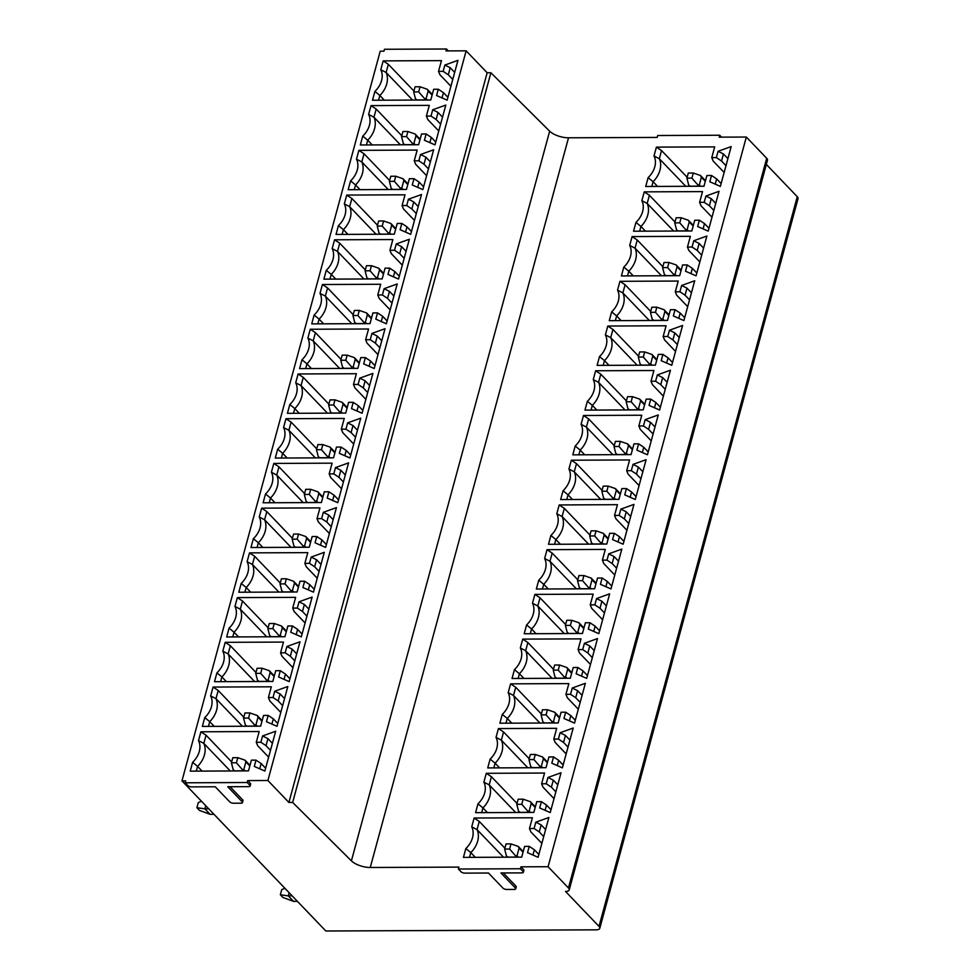 <?xml version="1.0" encoding="UTF-8"?>
<svg xmlns="http://www.w3.org/2000/svg" width="980" height="980" viewBox="0 0 980 980"><rect width="100%" height="100%" fill="white"/><g stroke="black" fill="none" stroke-linecap="round" stroke-linejoin="round"><path stroke-width="1.47" d="M503.291 872.96L515.921 886.128A2.903 1.176 15.2 0 1 516.227 886.9L515.713 888.823A2.903 1.176 -164.8 0 1 514.218 889.436L506.746 889.46A2.903 1.176 -164.8 0 1 502.948 888.101L488.493 873.021L464.826 873.131A2.903 1.176 -164.8 0 1 461.029 871.759L458.395 869.027L520.417 868.758L523.038 871.502L523.565 869.579A2.903 1.176 15.2 0 1 523.871 870.35L523.357 872.274A2.903 1.176 -164.8 0 0 523.038 871.502M515.713 888.823A2.903 1.176 -164.8 0 0 515.394 888.052L500.952 872.972L521.862 872.886A2.903 1.176 -164.8 0 0 523.357 872.274M230.079 786.72L242.697 799.888A2.903 1.176 15.2 0 1 243.003 800.66L242.489 802.583A2.903 1.176 -164.8 0 1 241.007 803.196L233.534 803.22A2.903 1.176 -164.8 0 1 229.724 801.861L215.269 786.781L191.614 786.879A2.903 1.176 -164.8 0 1 187.805 785.519L185.183 782.787L247.193 782.518L249.827 785.262L250.341 783.339A2.903 1.176 15.2 0 1 250.647 784.11L250.133 786.034A2.903 1.176 -164.8 0 0 249.827 785.262M242.489 802.583A2.903 1.176 -164.8 0 0 242.183 801.812L227.728 786.732L248.65 786.646A2.903 1.176 -164.8 0 0 250.133 786.034M520.417 868.758L520.931 866.835L523.565 869.579M185.183 782.787L185.698 780.864L181.962 780.876L325.838 931L596.073 929.836A7.252 2.952 -164.8 0 0 599.785 928.317A7.252 2.952 -164.8 0 0 599.013 926.382L565.509 891.433A7.252 2.952 -164.8 0 0 569.221 889.901A7.252 2.952 -164.8 0 0 568.449 887.978L548.09 866.724L746.331 137.041L719.185 137.151L719.712 135.24L657.69 135.51L657.176 137.421L568.51 137.8A14.504 5.905 -164.8 0 1 549.658 131.185L490.894 72.753L487.158 72.765L466.137 50.825L445.961 50.911L446.488 49L448.313 50.911M548.09 866.724L520.931 866.835M458.395 869.027L458.922 867.104L370.256 867.484L568.51 137.8M555.868 791.84L551.397 787.185L546.24 783.767L541.634 783.78L544.549 773.048L486.276 773.306L483.875 782.138A19.576 14.798 136.2 0 1 477.983 803.821L475.582 812.665L533.855 812.408L536.771 801.677L541.389 801.652L546.534 805.07L545.113 810.325M546.24 783.767L547.955 777.471L561.05 772.755L550.233 812.567L539.674 807.949L541.389 801.652M568.02 747.115L563.549 742.46L558.392 739.043L553.786 739.055L556.701 728.324L498.428 728.569L496.027 737.413A19.576 14.798 136.2 0 1 490.135 759.096L487.734 767.928L546.007 767.683L548.923 756.952L553.541 756.928L558.686 760.345L557.265 765.601M558.392 739.043L560.107 732.746L573.202 728.03L562.385 767.842L551.826 763.224L553.541 756.928M580.172 702.391L575.701 697.736L570.544 694.306L565.938 694.33L568.853 683.599L510.58 683.844L508.179 692.689A19.576 14.798 136.2 0 1 502.287 714.371L499.886 723.203L558.159 722.958L561.075 712.227L565.693 712.203L570.838 715.62L569.417 720.876M570.544 694.306L572.259 688.021L585.354 683.305L574.537 723.105L563.978 718.487L565.693 712.203M592.324 657.666L587.853 652.999L582.696 649.581L578.09 649.605L581.005 638.874L522.732 639.119L520.331 647.952A19.576 14.798 136.2 0 1 514.439 669.646L512.038 678.479L570.311 678.234L573.226 667.49L577.845 667.478L582.99 670.896L581.569 676.139M582.696 649.581L584.411 643.297L597.506 638.568L586.689 678.38L576.13 673.762L577.845 667.478M604.476 612.941L600.005 608.274L594.848 604.856L590.242 604.88L593.157 594.137L534.884 594.395L532.483 603.227A19.576 14.798 136.2 0 1 526.591 624.922L524.19 633.754L582.463 633.497L585.379 622.766L589.985 622.753L595.142 626.171L593.721 631.414M594.848 604.856L596.563 598.572L609.658 593.843L598.841 633.656L588.282 629.038L589.985 622.753M616.628 568.216L612.157 563.549L607 560.131L602.394 560.156L605.309 549.413L547.036 549.67L544.635 558.502A19.576 14.798 136.2 0 1 538.743 580.185L536.342 589.029L594.615 588.772L597.53 578.041L602.137 578.016L607.294 581.446L605.873 586.689M607 560.131L608.715 553.835L621.81 549.119L610.993 588.931L600.434 584.313L602.137 578.016M628.78 523.491L624.309 518.824L619.152 515.407L614.546 515.419L617.461 504.688L559.188 504.945L556.787 513.777A19.576 14.798 136.2 0 1 550.895 535.46L548.494 544.304L606.767 544.047L609.683 533.316L614.288 533.292L619.446 536.709L618.025 541.965M619.152 515.407L620.867 509.11L633.962 504.394L623.145 544.206L612.586 539.588L614.288 533.292M640.932 478.755L636.461 474.1L631.304 470.682L626.698 470.694L629.613 459.963L571.34 460.208L568.939 469.053A19.576 14.798 136.2 0 1 563.047 490.735L560.646 499.567L618.919 499.322L621.835 488.591L626.441 488.567L631.598 491.985L630.177 497.24M631.304 470.682L633.019 464.385L646.114 459.669L635.297 499.482L624.738 494.863L626.441 488.567M653.084 434.03L648.613 429.375L643.456 425.957L638.85 425.969L641.765 415.238L583.492 415.483L581.091 424.328A19.576 14.798 136.2 0 1 575.199 446.01L572.798 454.843L631.071 454.598L633.986 443.866L638.592 443.842L643.75 447.26L642.329 452.515M643.456 425.957L645.171 419.661L658.266 414.944L647.449 454.757L636.89 450.139L638.592 443.842M665.236 389.305L660.765 384.65L655.608 381.22L651.002 381.245L653.917 370.514L595.644 370.759L593.243 379.591A19.576 14.798 136.2 0 1 587.351 401.286L584.95 410.118L643.223 409.873L646.139 399.13L650.745 399.117L655.902 402.535L654.481 407.778M655.608 381.22L657.323 374.936L670.418 370.22L659.601 410.02L649.042 405.401L650.745 399.117M677.388 344.58L672.917 339.913L667.76 336.495L663.154 336.52L666.069 325.789L607.796 326.034L605.395 334.866A19.576 14.798 136.2 0 1 599.503 356.561L597.102 365.393L655.375 365.148L658.291 354.405L662.897 354.393L668.054 357.81L666.633 363.053M667.76 336.495L669.475 330.211L682.57 325.483L671.753 365.295L661.194 360.677L662.897 354.393M689.54 299.856L685.069 295.188L679.912 291.771L675.306 291.795L678.221 281.052L619.948 281.309L617.547 290.141A19.576 14.798 136.2 0 1 611.655 311.836L609.254 320.668L667.527 320.411L670.442 309.68L675.048 309.668L680.206 313.086L678.785 318.329M679.912 291.771L681.627 285.486L694.722 280.758L683.905 320.57L673.346 315.952L675.048 309.668M701.692 255.131L697.221 250.464L692.064 247.046L687.458 247.07L690.373 236.327L632.1 236.584L629.699 245.417A19.576 14.798 136.2 0 1 623.807 267.099L621.406 275.944L679.679 275.686L682.595 264.955L687.201 264.931L692.358 268.361L690.937 273.604M692.064 247.046L693.779 240.749L706.874 236.033L696.057 275.846L685.498 271.227L687.201 264.931M713.844 210.394L709.373 205.739L704.216 202.321L699.61 202.333L702.525 191.602L644.252 191.86L641.851 200.692A19.576 14.798 136.2 0 1 635.959 222.374L633.558 231.219L691.831 230.962L694.747 220.231L699.353 220.206L704.51 223.624L703.089 228.879M704.216 202.321L705.931 196.025L719.026 191.308L708.209 231.121L697.65 226.503L699.353 220.206M725.996 165.669L721.525 161.014L716.368 157.596L711.762 157.609L714.677 146.878L656.404 147.123L654.003 155.967A19.576 14.798 136.2 0 1 648.111 177.65L645.71 186.482L703.983 186.237L706.899 175.506L711.505 175.481L716.662 178.899L715.241 184.154M716.368 157.596L718.083 151.3L731.178 146.584L720.361 186.396L709.802 181.778L711.505 175.481M543.716 836.577L539.245 831.91L534.088 828.492L529.482 828.517L532.397 817.773L474.124 818.031L471.723 826.863A19.576 14.798 136.2 0 1 465.831 848.545L463.43 857.39L521.703 857.133L524.619 846.402L529.237 846.377L534.382 849.795L532.961 855.05M534.088 828.492L535.803 822.196L548.898 817.479L538.081 857.292L527.522 852.673L529.237 846.377M471.723 826.863L477.052 829.619A21.756 16.44 136.2 0 1 470.804 852.625L465.831 848.545M503.5 857.218L477.052 829.619L479.269 821.448L474.124 818.031M504.884 848.166L479.269 821.448M529.482 828.517L530.903 831.947L541.866 843.388M539.245 831.91L541.156 824.878L545.627 829.545M535.803 822.196L541.156 824.878M538.853 854.462L534.382 849.795M469.518 857.365L470.804 852.625L475.312 857.341M508.044 857.194L506.403 855.92L504.639 849.048L509.625 849.035L511.009 843.915L506.023 843.939L504.639 849.048M507.616 857.194L506.403 855.92M518.334 857.145L517.024 855.785L515.639 855.883L515.431 857.071L507.959 857.096M515.639 855.883L509.625 849.035M511.009 843.915L518.212 846.414L519.106 848.117L517.024 855.785M483.875 782.138L489.204 784.894A21.756 16.44 136.2 0 1 482.956 807.9L477.983 803.821M515.652 812.481L489.204 784.894L491.421 776.723L486.276 773.306M517.036 803.441L491.421 776.723M541.634 783.78L543.055 787.222L554.019 798.651M551.397 787.185L553.308 780.154L557.779 784.821M547.955 777.471L553.308 780.154M551.005 809.737L546.534 805.07M481.67 812.628L482.956 807.9L487.464 812.604M520.196 812.469L518.555 811.195L516.791 804.323L521.777 804.311L523.161 799.19L518.175 799.215L516.791 804.323M519.768 812.469L518.555 811.195M530.486 812.42L529.176 811.06L527.791 811.158L527.583 812.334L520.111 812.371M527.791 811.158L521.777 804.311M523.161 799.19L530.364 801.689L531.258 803.392L529.176 811.06M496.027 737.413L501.356 740.17A21.756 16.44 136.2 0 1 495.108 763.175L490.135 759.096M527.804 767.757L501.356 740.17L503.573 731.986L498.428 728.569M529.188 758.716L503.573 731.986M553.786 739.055L555.207 742.497L566.171 753.926M563.549 742.46L565.46 735.429L569.931 740.096M560.107 732.746L565.46 735.429M563.157 765.013L558.686 760.345M493.822 767.904L495.108 763.175L499.616 767.879M532.348 767.744L530.707 766.47L528.943 759.598L533.929 759.573L535.313 754.465L530.327 754.49L528.943 759.598M531.92 767.744L530.707 766.47M542.638 767.695L541.327 766.323L539.943 766.433L539.735 767.61L532.263 767.646M539.943 766.433L533.929 759.573M535.313 754.465L542.516 756.952L543.41 758.667L541.327 766.323M508.179 692.689L513.508 695.445A21.756 16.44 136.2 0 1 507.26 718.45L502.287 714.371M539.956 723.032L513.508 695.445L515.725 687.262L510.58 683.844M541.34 713.979L515.725 687.262M565.938 694.33L567.359 697.772L578.323 709.202M575.701 697.736L577.612 690.704L582.083 695.359M572.259 688.021L577.612 690.704M575.309 720.288L570.838 715.62M505.974 723.179L507.26 718.45L511.768 723.154M544.5 723.02L542.859 721.745L541.095 714.873L546.081 714.849L547.465 709.74L542.479 709.765L541.095 714.873M544.072 723.02L542.859 721.745M554.79 722.971L553.48 721.598L552.095 721.709L551.887 722.885L544.415 722.922M552.095 721.709L546.081 714.849M547.465 709.74L554.668 712.227L555.562 713.93L553.48 721.598M520.331 647.952L525.66 650.72A21.756 16.44 136.2 0 1 519.412 673.726L514.439 669.646M552.108 678.307L525.66 650.72L527.877 642.537L522.732 639.119M553.492 669.254L527.877 642.537M578.09 649.605L579.511 653.035L590.475 664.477M587.853 652.999L589.764 645.979L594.235 650.634M584.411 643.297L589.764 645.979M587.461 675.551L582.99 670.896M518.126 678.454L519.412 673.726L523.92 678.43M556.652 678.283L555.011 677.021L553.247 670.149L558.233 670.124L559.617 665.016L554.631 665.04L553.247 670.149M556.224 678.295L555.011 677.021M566.942 678.246L565.632 676.874L564.247 676.984L564.039 678.16L556.567 678.197M564.247 676.984L558.233 670.124M559.617 665.016L566.82 667.503L567.714 669.205L565.632 676.874M532.483 603.227L537.812 605.995A21.756 16.44 136.2 0 1 531.564 628.989L526.591 624.922M564.26 633.582L537.812 605.995L540.029 597.812L534.884 594.395M565.644 624.529L540.029 597.812M590.242 604.88L591.663 608.311L602.627 619.752M600.005 608.274L601.916 601.255L606.387 605.91M596.563 598.572L601.916 601.255M599.613 630.826L595.142 626.171M530.278 633.729L531.564 628.989L536.072 633.705M568.804 633.558L567.163 632.296L565.399 625.424L570.385 625.399L571.769 620.291L566.783 620.303L565.399 625.424M568.376 633.558L567.163 632.296M579.094 633.521L577.784 632.149L576.399 632.247L576.191 633.435L568.719 633.46M576.399 632.247L570.385 625.399M571.769 620.291L578.972 622.778L579.866 624.481L577.784 632.149M544.635 558.502L549.964 561.271A21.756 16.44 136.2 0 1 543.716 584.264L538.743 580.185M576.412 588.858L549.964 561.271L552.181 553.088L547.036 549.67M577.796 579.805L552.181 553.088M602.394 560.156L603.815 563.586L614.779 575.027M612.157 563.549L614.068 556.518L618.539 561.185M608.715 553.835L614.068 556.518M611.765 586.101L607.294 581.446M542.43 589.005L543.716 584.264L548.224 588.98M580.956 588.833L579.315 587.559L577.551 580.699L582.537 580.674L583.921 575.554L578.935 575.579L577.551 580.699M580.528 588.833L579.315 587.559M591.246 588.796L589.936 587.424L588.551 587.522L588.343 588.711L580.871 588.735M588.551 587.522L582.537 580.674M583.921 575.554L591.124 578.053L592.018 579.756L589.936 587.424M556.787 513.777L562.116 516.534A21.756 16.44 136.2 0 1 555.868 539.539L550.895 535.46M588.563 544.133L562.116 516.534L564.333 508.363L559.188 504.945M589.948 535.08L564.333 508.363M614.546 515.419L615.967 518.861L626.931 530.29M624.309 518.824L626.22 511.793L630.691 516.46M620.867 509.11L626.22 511.793M623.917 541.377L619.446 536.709M554.582 544.268L555.868 539.539L560.376 544.243M593.108 544.108L591.467 542.834L589.703 535.962L594.688 535.95L596.073 530.829L591.087 530.854L589.703 535.962M603.398 544.059L602.088 542.7L600.703 542.798L600.495 543.974L593.023 544.01M600.703 542.798L594.688 535.95M596.073 530.829L603.276 533.328L604.17 535.031L602.088 542.7M568.939 469.053L574.268 471.809A21.756 16.44 136.2 0 1 568.02 494.814L563.047 490.735M600.716 499.396L574.268 471.809L576.485 463.638L571.34 460.208M602.1 490.355L576.485 463.638M626.698 470.694L628.119 474.136L639.083 485.566M636.461 474.1L638.372 467.068L642.843 471.735M633.019 464.385L638.372 467.068M636.069 496.652L631.598 491.985M566.734 499.543L568.02 494.814L572.528 499.518M605.26 499.384L603.619 498.11L601.855 491.237L606.841 491.213L608.225 486.105L603.239 486.129L601.855 491.237M604.832 499.384L603.619 498.11M615.55 499.335L614.24 497.975L612.855 498.073L612.647 499.249L605.174 499.286M612.855 498.073L606.841 491.213M608.225 486.105L615.428 488.591L616.322 490.306L614.24 497.975M581.091 424.328L586.42 427.084A21.756 16.44 136.2 0 1 580.172 450.09L575.199 446.01M612.868 454.671L586.42 427.084L588.637 418.901L583.492 415.483M614.252 445.618L588.637 418.901M638.85 425.969L640.271 429.412L651.235 440.841M648.613 429.375L650.524 422.343L654.995 426.998M645.171 419.661L650.524 422.343M648.221 451.927L643.75 447.26M578.886 454.818L580.172 450.09L584.68 454.793M617.412 454.659L615.771 453.385L614.007 446.513L618.993 446.488L620.377 441.38L615.391 441.404L614.007 446.513M616.984 454.659L615.771 453.385M627.702 454.61L626.392 453.238L625.007 453.348L624.799 454.524L617.327 454.561M625.007 453.348L618.993 446.488M620.377 441.38L627.58 443.866L628.474 445.582L626.392 453.238M593.243 379.591L598.572 382.359A21.756 16.44 136.2 0 1 592.324 405.365L587.351 401.286M625.02 409.946L598.572 382.359L600.789 374.176L595.644 370.759M626.404 400.894L600.789 374.176M651.002 381.245L652.423 384.675L663.386 396.116M660.765 384.65L662.676 377.619L667.147 382.274M657.323 374.936L662.676 377.619M660.373 407.202L655.902 402.535M591.038 410.093L592.324 405.365L596.832 410.069M629.564 409.934L627.923 408.66L626.159 401.788L631.145 401.763L632.529 396.655L627.543 396.68L626.159 401.788M629.136 409.934L627.923 408.66M639.854 409.885L638.543 408.513L637.159 408.623L636.951 409.799L629.479 409.836M637.159 408.623L631.145 401.763M632.529 396.655L639.732 399.142L640.626 400.845L638.543 408.513M605.395 334.866L610.724 337.635A21.756 16.44 136.2 0 1 604.476 360.64L599.503 356.561M637.172 365.221L610.724 337.635L612.941 329.452L607.796 326.034M638.556 356.169L612.941 329.452M663.154 336.52L664.575 339.95L675.539 351.391M672.917 339.913L674.828 332.894L679.299 337.549M669.475 330.211L674.828 332.894M672.525 362.465L668.054 357.81M603.19 365.369L604.476 360.64L608.984 365.344M641.716 365.197L640.075 363.935L638.311 357.063L643.297 357.038L644.681 351.93L639.695 351.943L638.311 357.063M641.288 365.209L640.075 363.935M652.006 365.16L650.696 363.788L649.311 363.886L649.103 365.075L641.63 365.099M649.311 363.886L643.297 357.038M644.681 351.93L651.884 354.417L652.778 356.12L650.696 363.788M617.547 290.141L622.876 292.91A21.756 16.44 136.2 0 1 616.628 315.903L611.655 311.836M649.323 320.497L622.876 292.91L625.093 284.727L619.948 281.309M650.708 311.444L625.093 284.727M675.306 291.795L676.727 295.225L687.691 306.667M685.069 295.188L686.98 288.157L691.451 292.824M681.627 285.486L686.98 288.157M684.677 317.74L680.206 313.086M615.342 320.644L616.628 315.903L621.136 320.619M653.868 320.472L652.227 319.211L650.463 312.338L655.448 312.314L656.833 307.206L651.847 307.218L650.463 312.338M653.439 320.472L652.227 319.211M664.158 320.435L662.848 319.063L661.463 319.162L661.255 320.35L653.783 320.374M661.463 319.162L655.448 312.314M656.833 307.206L664.036 309.692L664.93 311.395L662.848 319.063M629.699 245.417L635.028 248.173A21.756 16.44 136.2 0 1 628.78 271.178L623.807 267.099M661.476 275.772L635.028 248.173L637.245 240.002L632.1 236.584M662.86 266.719L637.245 240.002M687.458 247.07L688.879 250.5L699.842 261.942M697.221 250.464L699.132 243.432L703.603 248.099M693.779 240.749L699.132 243.432M696.829 273.016L692.358 268.361M627.494 275.919L628.78 271.178L633.288 275.894M666.02 275.748L664.379 274.474L662.615 267.601L667.601 267.589L668.985 262.469L663.999 262.493L662.615 267.601M665.592 275.748L664.379 274.474M676.31 275.699L675 274.339L673.615 274.437L673.407 275.625L665.935 275.65M673.615 274.437L667.601 267.589M668.985 262.469L676.188 264.968L677.082 266.67L675 274.339M641.851 200.692L647.18 203.448A21.756 16.44 136.2 0 1 640.932 226.454L635.959 222.374M673.628 231.047L647.18 203.448L649.397 195.277L644.252 191.86M675.012 221.995L649.397 195.277M699.61 202.333L701.031 205.775L711.995 217.205M709.373 205.739L711.284 198.707L715.755 203.375M705.931 196.025L711.284 198.707M708.981 228.291L704.51 223.624M639.646 231.182L640.932 226.454L645.44 231.157M678.172 231.023L676.531 229.749L674.767 222.877L679.753 222.864L681.137 217.744L676.151 217.768L674.767 222.877M677.744 231.023L676.531 229.749M688.462 230.974L687.152 229.614L685.767 229.712L685.559 230.888L678.087 230.925M685.767 229.712L679.753 222.864M681.137 217.744L688.34 220.243L689.234 221.946L687.152 229.614M654.003 155.967L659.332 158.723A21.756 16.44 136.2 0 1 653.084 181.729L648.111 177.65M685.78 186.31L659.332 158.723L661.549 150.553L656.404 147.123M687.164 177.27L661.549 150.553M711.762 157.609L713.183 161.051L724.147 172.48M721.525 161.014L723.436 153.983L727.907 158.65M718.083 151.3L723.436 153.983M721.133 183.566L716.662 178.899M651.798 186.457L653.084 181.729L657.592 186.433M690.324 186.298L688.683 185.024L686.919 178.152L691.905 178.127L693.289 173.019L688.303 173.043L686.919 178.152M689.895 186.298L688.683 185.024M700.614 186.249L699.304 184.889L697.919 184.987L697.711 186.163L690.239 186.2M697.919 184.987L691.905 178.127M693.289 173.019L700.492 175.506L701.386 177.221L699.304 184.889M446.488 49L384.466 49.27L383.952 51.181L380.216 51.205L181.962 780.876M599.785 928.317L798.039 198.634A7.252 2.952 -164.8 0 0 797.267 196.698L766.323 164.419M569.221 889.901L767.475 160.218A7.252 2.952 -164.8 0 0 766.703 158.294L746.331 137.041M719.712 135.24L721.537 137.151M370.256 867.484A14.504 5.905 -164.8 0 1 351.404 860.857L292.653 802.436L288.916 802.448L267.895 780.509L466.137 50.825M267.895 780.509L247.72 780.595L250.341 783.339M247.193 782.518L247.72 780.595M282.644 705.6L278.173 700.945L273.028 697.527L268.422 697.539L271.338 686.808L213.052 687.066L210.651 695.898A19.576 14.798 136.2 0 1 204.759 717.581L202.358 726.425L260.643 726.168L263.559 715.437L268.165 715.412L273.31 718.83L271.889 724.085M273.028 697.527L274.731 691.231L287.826 686.514L277.009 726.327L266.45 721.709L268.165 715.412M294.796 660.875L290.325 656.22L285.18 652.803L280.574 652.815L283.49 642.084L225.204 642.329L222.803 651.173A19.576 14.798 136.2 0 1 216.911 672.856L214.51 681.688L272.795 681.443L275.711 670.712L280.317 670.688L285.462 674.105L284.041 679.361M285.18 652.803L286.883 646.506L299.978 641.79L289.161 681.602L278.602 676.984L280.317 670.688M306.948 616.151L302.477 611.496L297.332 608.066L292.726 608.09L295.642 597.359L237.356 597.604L234.955 606.449A19.576 14.798 136.2 0 1 229.063 628.131L226.662 636.963L284.947 636.718L287.863 625.987L292.469 625.963L297.614 629.38L296.193 634.636M297.332 608.066L299.035 601.781L312.13 597.065L301.313 636.865L290.754 632.247L292.469 625.963M319.1 571.426L314.629 566.759L309.484 563.341L304.866 563.365L307.793 552.634L249.508 552.879L247.107 561.712A19.576 14.798 136.2 0 1 241.215 583.406L238.814 592.239L297.099 591.994L300.015 581.25L304.621 581.238L309.766 584.656L308.345 589.899M309.484 563.341L311.187 557.057L324.282 552.328L313.465 592.141L302.906 587.522L304.621 581.238M331.252 526.701L326.781 522.034L321.636 518.616L317.018 518.641L319.946 507.897L261.66 508.155L259.259 516.987A19.576 14.798 136.2 0 1 253.367 538.682L250.966 547.514L309.251 547.257L312.167 536.526L316.773 536.513L321.918 539.931L320.497 545.174M321.636 518.616L323.339 512.332L336.434 507.603L325.617 547.416L315.058 542.798L316.773 536.513M343.404 481.976L338.933 477.309L333.788 473.891L329.17 473.916L332.098 463.173L273.812 463.43L271.411 472.262A19.576 14.798 136.2 0 1 265.519 493.945L263.118 502.789L321.403 502.532L324.319 491.801L328.925 491.776L334.07 495.206L332.649 500.449M333.788 473.891L335.491 467.595L348.586 462.879L337.769 502.691L327.21 498.073L328.925 491.776M355.556 437.252L351.085 432.584L345.94 429.166L341.322 429.179L344.25 418.448L285.964 418.705L283.563 427.537A19.576 14.798 136.2 0 1 277.671 449.22L275.27 458.064L333.555 457.807L336.471 447.076L341.077 447.052L346.222 450.469L344.801 455.725M345.94 429.166L347.643 422.87L360.738 418.154L349.921 457.966L339.362 453.348L341.077 447.052M367.708 392.515L363.237 387.86L358.092 384.442L353.474 384.454L356.401 373.723L298.116 373.968L295.715 382.812A19.576 14.798 136.2 0 1 289.823 404.495L287.422 413.327L345.707 413.082L348.623 402.351L353.229 402.327L358.374 405.745L356.953 411M358.092 384.442L359.795 378.145L372.89 373.429L362.073 413.241L351.514 408.623L353.229 402.327M379.86 347.79L375.389 343.135L370.244 339.717L365.626 339.729L368.554 328.998L310.268 329.243L307.867 338.088A19.576 14.798 136.2 0 1 301.975 359.77L299.574 368.603L357.859 368.358L360.775 357.627L365.381 357.602L370.526 361.02L369.105 366.275M370.244 339.717L371.947 333.421L385.042 328.704L374.225 368.517L363.666 363.899L365.381 357.602M392.012 303.065L387.541 298.41L382.396 294.98L377.778 295.005L380.705 284.274L322.42 284.519L320.019 293.351A19.576 14.798 136.2 0 1 314.127 315.046L311.726 323.878L370.011 323.633L372.927 312.889L377.533 312.877L382.678 316.295L381.257 321.538M382.396 294.98L384.099 288.696L397.194 283.967L386.377 323.78L375.818 319.162L377.533 312.877M404.164 258.34L399.693 253.673L394.548 250.255L389.93 250.28L392.858 239.549L334.572 239.794L332.171 248.626A19.576 14.798 136.2 0 1 326.279 270.321L323.878 279.153L382.163 278.908L385.079 268.165L389.685 268.153L394.83 271.57L393.409 276.813M394.548 250.255L396.251 243.971L409.346 239.243L398.529 279.055L387.97 274.437L389.685 268.153M416.316 213.615L411.845 208.948L406.7 205.531L402.082 205.555L405.01 194.812L346.724 195.069L344.323 203.901A19.576 14.798 136.2 0 1 338.431 225.596L336.03 234.428L394.315 234.171L397.231 223.44L401.837 223.428L406.982 226.846L405.561 232.089M406.7 205.531L408.403 199.246L421.498 194.518L410.681 234.33L400.122 229.712L401.837 223.428M428.468 168.891L423.997 164.224L418.852 160.806L414.234 160.83L417.162 150.087L358.876 150.344L356.475 159.177A19.576 14.798 136.2 0 1 350.583 180.859L348.182 189.704L406.467 189.446L409.383 178.715L413.989 178.691L419.134 182.121L417.713 187.364M418.852 160.806L420.555 154.509L433.65 149.793L422.833 189.606L412.274 184.987L413.989 178.691M440.62 124.154L436.149 119.499L431.004 116.081L426.386 116.093L429.314 105.362L371.028 105.62L368.627 114.452A19.576 14.798 136.2 0 1 362.735 136.134L360.334 144.979L418.619 144.722L421.535 133.99L426.141 133.966L431.286 137.384L429.865 142.639M431.004 116.081L432.707 109.785L445.802 105.068L434.985 144.881L424.426 140.263L426.141 133.966M452.772 79.429L448.301 74.774L443.156 71.356L438.538 71.368L441.466 60.638L383.18 60.883L380.779 69.727A19.576 14.798 136.2 0 1 374.887 91.41L372.486 100.242L430.771 99.997L433.687 89.266L438.293 89.241L443.438 92.659L442.017 97.914M443.156 71.356L444.859 65.06L457.954 60.343L447.137 100.156L436.578 95.538L438.293 89.241M270.492 750.337L266.021 745.67L260.876 742.252L256.27 742.277L259.186 731.533L200.9 731.791L198.499 740.623A19.576 14.798 136.2 0 1 192.607 762.305L190.206 771.15L248.491 770.893L251.407 760.162L256.013 760.137L261.158 763.555L259.737 768.81M260.876 742.252L262.579 735.956L275.674 731.239L264.857 771.052L254.298 766.433L256.013 760.137M198.499 740.623L203.828 743.379A21.756 16.44 136.2 0 1 197.58 766.385L192.607 762.305M230.275 770.978L203.828 743.379L206.057 735.208L231.66 761.926M200.9 731.791L206.057 735.208M256.27 742.277L257.679 745.707L268.643 757.148M266.021 745.67L267.932 738.638L272.403 743.306M262.579 735.956L267.932 738.638M265.629 768.222L261.158 763.555M196.294 771.125L197.58 766.385L202.101 771.101M234.833 770.954L233.191 769.68L231.415 762.808L236.4 762.795L237.785 757.675L232.811 757.699L231.415 762.808M234.392 770.954L233.191 769.68M245.11 770.905L243.8 769.545L242.415 769.643L242.207 770.831L234.735 770.856M242.415 769.643L236.4 762.795M237.785 757.675L245 760.174L245.882 761.877L243.8 769.545M210.651 695.898L215.98 698.654A21.756 16.44 136.2 0 1 209.732 721.66L204.759 717.581M242.428 726.241L215.98 698.654L218.209 690.484L243.812 717.201M213.052 687.066L218.209 690.484M268.422 697.539L269.831 700.982L280.795 712.411M278.173 700.945L280.084 693.914L284.555 698.581M274.731 691.231L280.084 693.914M277.781 723.497L273.31 718.83M208.446 726.388L209.732 721.66L214.253 726.364M246.985 726.229L245.343 724.955L243.567 718.083L248.553 718.071L249.937 712.95L244.963 712.975L243.567 718.083M246.543 726.229L245.343 724.955M257.262 726.18L255.952 724.82L254.567 724.918L254.359 726.094L246.887 726.131M254.567 724.918L248.553 718.071M249.937 712.95L257.152 715.449L258.034 717.152L255.952 724.82M222.803 651.173L228.132 653.93A21.756 16.44 136.2 0 1 221.884 676.935L216.911 672.856M254.579 681.517L228.132 653.93L230.361 645.747L255.964 672.476M225.204 642.329L230.361 645.747M280.574 652.815L281.983 656.257L292.947 667.686M290.325 656.22L292.236 649.189L296.707 653.856M286.883 646.506L292.236 649.189M289.933 678.773L285.462 674.105M220.598 681.664L221.884 676.935L226.392 681.639M259.137 681.504L257.495 680.23L255.719 673.358L260.704 673.333L262.089 668.225L257.115 668.25L255.719 673.358M258.696 681.504L257.495 680.23M269.414 681.455L268.104 680.083L266.719 680.194L266.511 681.37L259.039 681.406M266.719 680.194L260.704 673.333M262.089 668.225L269.304 670.712L270.186 672.427L268.104 680.083M234.955 606.449L240.284 609.205A21.756 16.44 136.2 0 1 234.036 632.21L229.063 628.131M266.732 636.792L240.284 609.205L242.513 601.022L268.116 627.739M237.356 597.604L242.513 601.022M292.726 608.09L294.135 611.52L305.099 622.962M302.477 611.496L304.388 604.464L308.859 609.119M299.035 601.781L304.388 604.464M302.085 634.048L297.614 629.38M232.75 636.939L234.036 632.21L238.544 636.914M271.289 636.78L269.647 635.505L267.871 628.633L272.857 628.609L274.241 623.501L269.267 623.525L267.871 628.633M270.848 636.78L269.647 635.505M281.566 636.731L280.256 635.359L278.871 635.469L278.663 636.645L271.19 636.682M278.871 635.469L272.857 628.609M274.241 623.501L281.456 625.987L282.338 627.69L280.256 635.359M247.107 561.712L252.436 564.48A21.756 16.44 136.2 0 1 246.188 587.486L241.215 583.406M278.884 592.067L252.436 564.48L254.665 556.297L280.268 583.014M249.508 552.879L254.665 556.297M304.866 563.365L306.287 566.795L317.251 578.237M314.629 566.759L316.54 559.739L321.011 564.394M311.187 557.057L316.54 559.739M314.237 589.311L309.766 584.656M244.902 592.214L246.188 587.486L250.696 592.19M283.441 592.043L281.799 590.781L280.023 583.909L285.009 583.884L286.393 578.776L281.419 578.8L280.023 583.909M283 592.055L281.799 590.781M293.718 592.006L292.408 590.634L291.023 590.744L290.815 591.92L283.343 591.957M291.023 590.744L285.009 583.884M286.393 578.776L293.596 581.263L294.49 582.965L292.408 590.634M259.259 516.987L264.588 519.755A21.756 16.44 136.2 0 1 258.34 542.749L253.367 538.682M291.036 547.342L264.588 519.755L266.817 511.572L292.42 538.29M261.66 508.155L266.817 511.572M317.018 518.641L318.439 522.071L329.402 533.512M326.781 522.034L328.692 515.015L333.163 519.67M323.339 512.332L328.692 515.015M326.389 544.586L321.918 539.931M257.054 547.489L258.34 542.749L262.848 547.465M295.593 547.318L293.951 546.056L292.175 539.184L297.161 539.159L298.545 534.051L293.571 534.063L292.175 539.184M295.151 547.318L293.951 546.056M305.87 547.281L304.56 545.909L303.175 546.007L302.967 547.195L295.495 547.22M303.175 546.007L297.161 539.159M298.545 534.051L305.748 536.538L306.642 538.24L304.56 545.909M271.411 472.262L276.74 475.031A21.756 16.44 136.2 0 1 270.492 498.024L265.519 493.945M303.188 502.618L276.74 475.031L278.969 466.848L304.572 493.565M273.812 463.43L278.969 466.848M329.17 473.916L330.591 477.346L341.555 488.787M338.933 477.309L340.844 470.278L345.315 474.945M335.491 467.595L340.844 470.278M338.541 499.861L334.07 495.206M269.206 502.765L270.492 498.024L275 502.74M307.745 502.593L306.103 501.319L304.327 494.459L309.312 494.435L310.697 489.314L305.723 489.339L304.327 494.459M307.304 502.593L306.103 501.319M318.022 502.556L316.712 501.184L315.327 501.282L315.119 502.471L307.647 502.495M315.327 501.282L309.312 494.435M310.697 489.314L317.9 491.813L318.794 493.516L316.712 501.184M283.563 427.537L288.892 430.293A21.756 16.44 136.2 0 1 282.644 453.299L277.671 449.22M315.34 457.893L288.892 430.293L291.121 422.123L316.724 448.84M285.964 418.705L291.121 422.123M341.322 429.179L342.743 432.621L353.707 444.05M351.085 432.584L352.996 425.553L357.467 430.22M347.643 422.87L352.996 425.553M350.693 455.137L346.222 450.469M281.358 458.028L282.644 453.299L287.152 458.003M319.897 457.868L318.255 456.594L316.479 449.722L321.465 449.71L322.849 444.589L317.875 444.614L316.479 449.722M330.174 457.819L328.863 456.46L327.479 456.558L327.271 457.734L319.799 457.77M327.479 456.558L321.465 449.71M322.849 444.589L330.052 447.088L330.946 448.791L328.863 456.46M295.715 382.812L301.044 385.569A21.756 16.44 136.2 0 1 294.796 408.574L289.823 404.495M327.491 413.156L301.044 385.569L303.273 377.398L328.876 404.115M298.116 373.968L303.273 377.398M353.474 384.454L354.895 387.896L365.859 399.326M363.237 387.86L365.148 380.828L369.619 385.495M359.795 378.145L365.148 380.828M362.845 410.412L358.374 405.745M293.51 413.303L294.796 408.574L299.304 413.278M332.049 413.144L330.407 411.87L328.631 404.997L333.616 404.973L335.001 399.865L330.027 399.889L328.631 404.997M331.608 413.144L330.407 411.87M342.326 413.095L341.016 411.735L339.631 411.833L339.423 413.009L331.951 413.046M339.631 411.833L333.616 404.973M335.001 399.865L342.204 402.351L343.098 404.066L341.016 411.735M307.867 338.088L313.196 340.844A21.756 16.44 136.2 0 1 306.948 363.849L301.975 359.77M339.644 368.431L313.196 340.844L315.425 332.661L341.028 359.378M310.268 329.243L315.425 332.661M365.626 339.729L367.047 343.171L378.011 354.601M375.389 343.135L377.3 336.103L381.771 340.758M371.947 333.421L377.3 336.103M374.997 365.687L370.526 361.02M305.662 368.578L306.948 363.849L311.456 368.554M344.201 368.419L342.559 367.145L340.783 360.273L345.769 360.248L347.153 355.14L342.179 355.164L340.783 360.273M343.76 368.419L342.559 367.145M354.478 368.37L353.168 366.998L351.783 367.108L351.575 368.284L344.103 368.321M351.783 367.108L345.769 360.248M347.153 355.14L354.356 357.627L355.25 359.329L353.168 366.998M320.019 293.351L325.348 296.119A21.756 16.44 136.2 0 1 319.1 319.125L314.127 315.046M351.796 323.706L325.348 296.119L327.577 287.936L353.18 314.654M322.42 284.519L327.577 287.936M377.778 295.005L379.199 298.435L390.163 309.876M387.541 298.41L389.452 291.379L393.923 296.034M384.099 288.696L389.452 291.379M387.149 320.962L382.678 316.295M317.814 323.853L319.1 319.125L323.608 323.829M356.353 323.694L354.711 322.42L352.935 315.548L357.921 315.523L359.305 310.415L354.331 310.44L352.935 315.548M355.912 323.694L354.711 322.42M366.63 323.645L365.32 322.273L363.935 322.383L363.727 323.559L356.255 323.596M363.935 322.383L357.921 315.523M359.305 310.415L366.508 312.902L367.402 314.605L365.32 322.273M332.171 248.626L337.5 251.395A21.756 16.44 136.2 0 1 331.252 274.388L326.279 270.321M363.948 278.982L337.5 251.395L339.729 243.212L365.332 269.929M334.572 239.794L339.729 243.212M389.93 250.28L391.351 253.71L402.315 265.151M399.693 253.673L401.604 246.654L406.075 251.309M396.251 243.971L401.604 246.654M399.301 276.225L394.83 271.57M329.966 279.129L331.252 274.388L335.76 279.104M368.505 278.957L366.863 277.695L365.087 270.823L370.073 270.799L371.457 265.69L366.483 265.703L365.087 270.823M368.063 278.969L366.863 277.695M378.782 278.92L377.471 277.548L376.087 277.646L375.879 278.835L368.407 278.859M376.087 277.646L370.073 270.799M371.457 265.69L378.66 268.177L379.554 269.88L377.471 277.548M344.323 203.901L349.652 206.67A21.756 16.44 136.2 0 1 343.404 229.663L338.431 225.596M376.099 234.257L349.652 206.67L351.881 198.487L377.484 225.204M346.724 195.069L351.881 198.487M402.082 205.555L403.503 208.985L414.466 220.427M411.845 208.948L413.756 201.917L418.227 206.584M408.403 199.246L413.756 201.917M411.453 231.501L406.982 226.846M342.118 234.404L343.404 229.663L347.912 234.379M380.657 234.232L379.015 232.971L377.239 226.098L382.224 226.074L383.609 220.966L378.635 220.978L377.239 226.098M380.216 234.232L379.015 232.971M390.934 234.196L389.624 232.824L388.239 232.922L388.031 234.11L380.559 234.134M388.239 232.922L382.224 226.074M383.609 220.966L390.812 223.452L391.706 225.155L389.624 232.824M356.475 159.177L361.804 161.933A21.756 16.44 136.2 0 1 355.556 184.938L350.583 180.859M388.252 189.532L361.804 161.933L364.033 153.762L389.636 180.479M358.876 150.344L364.033 153.762M414.234 160.83L415.655 164.26L426.619 175.702M423.997 164.224L425.908 157.192L430.379 161.859M420.555 154.509L425.908 157.192M423.605 186.776L419.134 182.121M354.27 189.679L355.556 184.938L360.064 189.655M392.809 189.507L391.167 188.234L389.391 181.361L394.377 181.349L395.761 176.229L390.787 176.253L389.391 181.361M392.368 189.507L391.167 188.234M403.086 189.459L401.776 188.099L400.391 188.197L400.183 189.385L392.711 189.41M400.391 188.197L394.377 181.349M395.761 176.229L402.964 178.728L403.858 180.43L401.776 188.099M368.627 114.452L373.956 117.208A21.756 16.44 136.2 0 1 367.708 140.214L362.735 136.134M400.404 144.807L373.956 117.208L376.185 109.037L401.788 135.755M371.028 105.62L376.185 109.037M426.386 116.093L427.807 119.536L438.771 130.965M436.149 119.499L438.06 112.467L442.531 117.135M432.707 109.785L438.06 112.467M435.757 142.051L431.286 137.384M366.422 144.942L367.708 140.214L372.216 144.918M404.961 144.783L403.319 143.509L401.543 136.637L406.529 136.624L407.913 131.504L402.939 131.528L401.543 136.637M404.52 144.783L403.319 143.509M415.238 144.734L413.928 143.374L412.543 143.472L412.335 144.648L404.863 144.685M412.543 143.472L406.529 136.624M407.913 131.504L415.116 134.003L416.01 135.706L413.928 143.374M380.779 69.727L386.108 72.483A21.756 16.44 136.2 0 1 379.86 95.489L374.887 91.41M412.555 100.07L386.108 72.483L388.337 64.312L413.94 91.03M383.18 60.883L388.337 64.312M438.538 71.368L439.959 74.811L450.923 86.24M448.301 74.774L450.212 67.743L454.683 72.41M444.859 65.06L450.212 67.743M447.909 97.326L443.438 92.659M378.574 100.217L379.86 95.489L384.368 100.193M417.113 100.058L415.471 98.784L413.695 91.912L418.68 91.887L420.065 86.779L415.091 86.803L413.695 91.912M416.672 100.058L415.471 98.784M427.39 100.009L426.079 98.637L424.695 98.747L424.487 99.923L417.015 99.96M424.695 98.747L418.68 91.887M420.065 86.779L427.268 89.266L428.162 90.981L426.079 98.637M288.916 802.448L487.158 72.765M292.653 802.436L490.894 72.753M201.476 801.236L198.303 802.583L196.919 807.704L204.869 808.843L205.727 805.683M196.919 807.704L199.54 810.436L210.124 814.331L204.869 808.843L208.752 808.831M297.442 901.367L293.559 901.38L282.975 897.496L280.354 894.752L281.738 889.644L284.911 888.297M214.007 814.307L210.124 814.331M280.354 894.752L288.304 895.892L289.161 892.731M293.559 901.38L288.304 895.892L292.187 895.879M523.038 852.22L519.106 848.117M535.19 807.495L531.258 803.392M547.342 762.771L543.41 758.667M559.494 718.046L555.562 713.93M571.646 673.321L567.714 669.205M583.798 628.596L579.866 624.481M595.95 583.86L592.018 579.756M608.102 539.135L604.17 535.031M620.254 494.41L616.322 490.306M632.406 449.685L628.474 445.582M644.558 404.961L640.626 400.845M656.71 360.236L652.778 356.12M668.862 315.499L664.93 311.395M681.014 270.774L677.082 266.67M693.166 226.049L689.234 221.946M705.318 181.325L701.386 177.221M249.827 765.98L245.882 761.877M261.979 721.255L258.034 717.152M274.131 676.531L270.186 672.427M286.283 631.806L282.338 627.69M298.435 587.081L294.49 582.965M310.587 542.357L306.642 538.24M322.738 497.62L318.794 493.516M334.891 452.895L330.946 448.791M347.043 408.17L343.098 404.066M359.195 363.445L355.25 359.329M371.346 318.721L367.402 314.605M383.499 273.996L379.554 269.88M395.651 229.259L391.706 225.155M407.803 184.534L403.858 180.43M419.954 139.809L416.01 135.706M432.107 95.085L428.162 90.981M351.404 860.857L549.658 131.185M515.394 888.052L515.921 886.128M568.449 887.978L766.703 158.294M599.013 926.382L797.267 196.698M242.183 801.812L242.697 799.888M523.21 851.608L518.334 846.512M535.362 806.883L530.486 801.787M547.514 762.158L542.626 757.062M559.666 717.433L554.778 712.338M571.818 672.697L566.93 667.613M583.97 627.972L579.082 622.888M596.122 583.247L591.234 578.151M592.68 544.108L591.749 543.141M608.274 538.522L603.386 533.426M620.426 493.798L615.538 488.702M632.578 449.073L627.69 443.977M644.73 404.336L639.842 399.252M656.882 359.611L651.994 354.527M669.034 314.886L664.146 309.79M681.186 270.161L676.298 265.065M693.338 225.437L688.45 220.341M705.49 180.712L700.602 175.616M249.986 765.368L245.11 760.272M262.138 720.643L257.262 715.547M274.29 675.918L269.414 670.822M286.442 631.194L281.566 626.098M298.594 586.457L293.718 581.373M310.746 541.732L305.87 536.648M322.898 497.007L318.022 491.911M319.455 457.868L318.524 456.901M335.05 452.282L330.174 447.186M347.202 407.558L342.326 402.462M359.354 362.833L354.478 357.737M371.506 318.096L366.63 313.012M383.658 273.371L378.782 268.287M395.81 228.646L390.934 223.55M407.962 183.922L403.086 178.826M420.114 139.197L415.238 134.101M432.266 94.472L427.39 89.376"/></g></svg>
